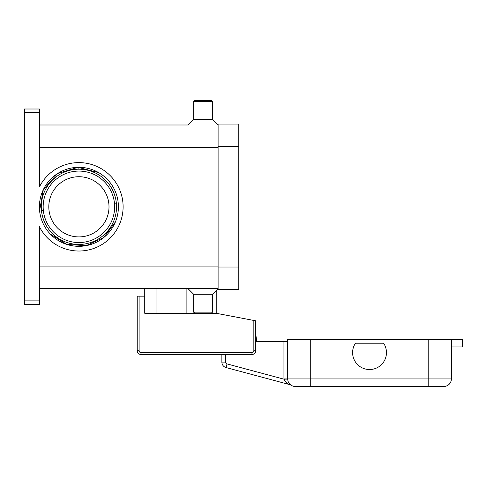 <?xml version="1.0" encoding="UTF-8"?>
<svg xmlns="http://www.w3.org/2000/svg" width="487" height="487" viewBox="0 0 487 487"><rect width="100%" height="100%" fill="white"/><g stroke="black" fill="none" stroke-linecap="round" stroke-linejoin="round"><path stroke-width="0.73" d="M78.9 167.315A39.502 39.502 0 0 0 39.398 206.817A39.502 39.502 0 0 0 78.9 246.325A39.502 39.502 0 0 0 118.408 206.817A39.502 39.502 0 0 0 78.9 167.315L78.9 169.196A37.621 37.621 0 0 1 116.338 203.061A37.621 37.621 0 0 1 78.9 244.444A37.621 37.621 0 0 1 41.279 206.817A37.621 37.621 0 0 1 78.9 169.196A37.621 37.621 0 0 1 116.527 206.817A37.621 37.621 0 0 1 78.9 244.444M114.463 203.249A35.74 35.74 0 0 1 82.473 242.38A35.74 35.74 0 0 1 43.343 210.39A35.74 35.74 0 0 1 75.333 171.254A35.74 35.74 0 0 1 114.463 203.249L116.338 203.061M216.222 290.526L216.222 313.287L253.849 320.458L253.849 350.725A1.881 1.881 0 0 1 251.968 352.606L140.98 352.606A1.881 1.881 0 0 1 139.099 350.725L139.099 296.169L137.218 296.169L137.218 350.725A3.762 3.762 0 0 0 140.98 354.487L251.968 354.487A3.762 3.762 0 0 0 255.73 350.725L255.73 320.811L255.73 333.674L256.667 341.32M253.849 320.458L255.73 320.811M221.865 354.487L221.865 362.109L221.865 354.487L140.98 354.487L251.968 354.487A3.762 3.762 0 0 0 255.73 350.725L253.849 350.725M193.649 119.345L212.46 119.345L212.46 101.479L211.522 100.535L194.593 100.535L193.649 101.479L193.649 119.345L188.006 124.989L39.398 124.989L153.679 124.989M212.46 101.479L193.649 101.479M139.099 350.725L137.218 350.725A3.762 3.762 0 0 0 140.98 354.487A3.762 3.762 0 0 1 137.218 350.725A3.762 3.762 0 0 0 140.98 354.487L140.98 352.606M212.454 312.161L193.656 312.161L194.593 313.098L211.516 313.098L212.46 312.161L212.46 294.288L193.649 294.288L188.006 288.645M212.46 294.288L218.103 288.645L39.398 288.645M24.35 109.003L39.398 109.003L24.35 109.003L39.398 109.003L24.35 109.003L24.35 112.765L39.398 112.765L39.398 186.978A44.207 44.207 0 0 1 106.653 172.41A44.207 44.207 0 0 1 106.653 241.229A44.207 44.207 0 0 1 39.398 226.662L39.398 300.875L24.35 300.875L24.35 304.637L39.398 304.637L39.398 300.875M139.099 296.169L144.742 296.169L144.742 288.645M39.398 112.765L39.398 109.003M216.222 313.287L144.742 313.287L144.742 296.169M24.35 300.875L24.35 112.765M78.9 236.913A30.097 30.097 0 0 0 109.003 206.817A30.097 30.097 0 0 0 78.9 176.72A30.097 30.097 0 0 0 48.803 206.817A30.097 30.097 0 0 0 78.9 236.913M156.029 313.287L156.029 288.645M212.46 119.345L218.103 124.989M218.103 289.588L218.103 124.051L238.794 124.051L238.794 289.588L218.103 289.588M218.103 124.051L238.794 124.051M310.28 339.439L310.28 378.941L287.707 378.941L287.707 339.439L451.364 339.439L451.364 378.941L310.28 378.941L310.28 386.465L443.84 386.465A7.524 7.524 0 0 0 451.364 378.941L451.364 339.439L462.65 339.439L462.65 346.963L451.364 346.963M225.627 354.487L225.627 362.109A1.881 1.881 0 0 0 227.021 363.923L283.945 379.178A11.286 11.286 89.4 0 1 283.945 378.941L287.707 378.941A7.524 7.524 0 0 0 295.232 386.465L310.28 386.465L295.232 386.465M227.021 363.923L226.047 367.557A5.643 5.643 0 0 1 221.865 362.109A5.643 5.643 0 0 0 226.047 367.557L289.899 384.669A3.762 3.762 0 0 1 291.025 385.18L289.899 384.669C287.604 383.951 285.619 382.118 283.945 379.178L287.707 379.099M443.84 386.465L428.791 386.465L428.791 339.439M255.73 341.32L283.945 341.32L283.945 378.941A11.286 11.286 -90.6 0 0 283.945 379.178M355.455 343.201L383.61 343.201A16.929 16.929 0 0 1 358.371 365.335A16.929 16.929 0 0 1 355.455 343.201M287.707 341.32L283.945 341.32M226.047 367.557L289.899 384.669M41.468 210.579L43.343 210.39M251.968 354.487L251.968 352.606M186.125 313.287L186.125 288.645M218.103 147.561L39.398 147.561M218.103 266.072L39.398 266.072M218.103 146.624L238.794 146.624M218.103 267.016L238.794 267.016M225.627 362.109L221.865 362.109M50.307 234.07L66.756 244.407L86.144 245.655L103.78 237.504L115.401 221.938M193.649 294.288L193.649 312.161M39.599 210.768L43.306 189.693L57.46 173.64L77.908 167.327L98.642 172.599M289.254 383.512L288.773 382.819M289.217 383.47L288.943 383.074"/></g></svg>
